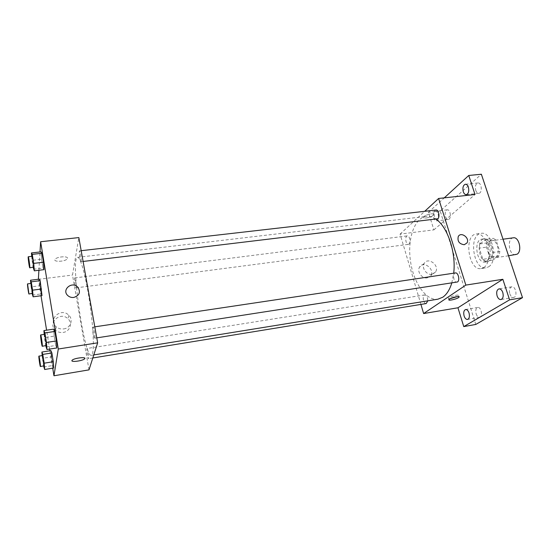 <?xml version="1.0" encoding="UTF-8"?>
<svg xmlns="http://www.w3.org/2000/svg" width="550" height="550" viewBox="0 0 550 550"><rect width="100%" height="100%" fill="white"/><g stroke="black" fill="none" stroke-linecap="round" stroke-linejoin="round"><path stroke-width="0.41" stroke-dasharray="2.75 2.06" d="M513.329 237.813C506.564 238.349 509.039 256.094 515.694 254.76M495.674 257.297C500.816 254.286 497.434 239.463 491.913 240.701C485.341 241.209 487.85 259.16 494.306 257.847L495.674 257.297M490.057 258.266L486.434 247.156L487.121 242.928L493.343 238.356L496.079 240.151L499.819 251.467L499.091 255.771L492.745 260.136L490.057 258.266L482.859 259.304L479.249 248.146L486.434 247.156M496.079 240.151L488.785 241.134L492.511 252.498L499.819 251.467M499.091 255.771L491.796 256.816L485.526 261.188L492.745 260.136M491.796 256.816L492.511 252.498M488.785 241.134L486.076 239.326L493.343 238.356M479.249 248.146L479.916 243.904L486.076 239.326M482.859 259.304L485.526 261.188M491.776 245.988C493.714 254.499 492.291 259.751 487.513 261.759C478.981 263.491 475.626 239.47 484.309 238.803C487.465 238.679 489.954 241.079 491.776 245.988M489.328 246.331C487.506 241.409 485.024 239.009 481.876 239.126C473.227 239.793 476.589 263.842 485.086 262.109L486.867 261.387C490.284 258.211 491.102 253.192 489.328 246.331M479.916 243.904L487.121 242.928M488.62 266.798C498.857 260.961 492.119 230.869 481.216 233.358C468.208 234.376 473.241 270.428 486.028 267.836L488.62 266.798M483.732 267.527C493.886 261.69 487.156 231.509 476.334 233.998C463.416 234.994 468.462 271.143 481.161 268.565L483.732 267.527M445.521 216.597C446.194 218.529 447.123 219.478 448.305 219.45C451.667 219.299 450.587 209.206 447.267 209.832C445.314 210.684 444.737 212.939 445.521 216.597M476.156 313.885C477.001 316.25 478.156 317.398 479.607 317.329C483.203 316.958 481.236 306.604 477.737 307.464C475.874 308.275 475.344 310.413 476.156 313.885M509.809 293.837C510.737 296.312 512.023 297.509 513.673 297.419C517.825 297 515.811 285.883 511.754 286.818C509.561 287.726 508.908 290.07 509.809 293.837M475.75 190.376C476.472 192.363 477.489 193.339 478.803 193.311C482.652 193.167 481.717 182.304 477.909 182.958C475.606 183.913 474.884 186.388 475.75 190.376M475.771 324.445L440.186 210.959L481.367 174.233M420.922 304.411L400.091 234.101L433.874 229.873L428.443 212.314L440.186 210.959M427.206 277.887L430.76 275.619C435.263 269.191 423.218 260.143 419.513 267.19C416.68 271.528 421.994 278.939 427.206 277.887M428.443 212.314L444.263 197.863M438.123 214.067C438.914 217.759 438.357 220.034 436.446 220.88C435.284 220.901 434.369 219.945 433.703 217.999C432.919 214.321 433.482 212.053 435.394 211.2C436.542 211.179 437.456 212.135 438.123 214.067M433.874 229.873L475.007 194.514M451.784 283.009L453.709 273.199M436.054 219.264C432.761 216.982 429.529 216.019 426.346 216.384C414.356 217.807 407.303 239.058 410.438 260.817C413.38 282.604 425.989 301.111 437.91 299.193M400.091 234.101L424.731 211.303M409.021 244.056C411.07 242.522 409.585 235.352 407.33 235.874C404.607 236.019 405.721 244.901 408.389 244.358L409.021 244.056M455.434 272.938C452.162 273.206 453.695 282.927 456.899 282.219M436.033 210.011C432.905 210.162 433.936 219.732 437.016 219.147M426.229 303.545C423.796 304.164 422.015 296.505 424.27 295.137L424.779 294.924C426.676 295.302 427.68 297.268 427.769 300.836M432.974 215.435L433.476 214.816C434.768 212.438 424.476 214.803 423.665 217.071C422.517 219.113 430.664 217.676 432.974 215.435L433.476 214.816C434.768 212.438 424.476 214.809 423.665 217.071C422.517 219.12 430.664 217.683 432.974 215.442M450.168 298.698C448.766 298.808 448.216 298.616 448.532 298.121L449.061 297.653C451.55 295.866 459.972 294.154 458.604 295.714L457.401 296.567M431.949 274.299L435.531 272.016C440.069 265.533 427.879 256.382 424.16 263.484C421.307 267.864 426.697 275.357 431.949 274.299M464.248 244.729C459.257 244.001 457.263 241.271 458.26 236.541L458.26 236.541M92.469 353.705C94.394 347.964 93.06 323.723 89.279 299.386C85.518 275.021 80.293 256.747 77.619 257.338C70.015 257.159 84.04 357.589 91.307 355.334L92.469 353.705M86.893 348.673L87.01 348.494C87.711 348.116 89.279 358.82 88.502 358.683C87.883 359.04 86.426 349.931 86.893 348.673M81.173 261.36C81.613 259.545 80.224 250.511 79.564 250.883C78.691 250.738 80.19 262.061 80.994 261.718L81.173 261.36M94.82 337.982C95.391 336.559 93.809 326.673 93.081 327.099C92.159 326.975 93.83 338.58 94.676 338.195L94.82 337.982M76.223 287.581C76.601 286.048 75.295 277.571 74.731 277.922C73.989 277.784 75.412 288.179 76.086 287.856L76.223 287.581M89.004 369.868L72.497 275.055L78.836 237.586M39.834 285.739L39.332 279.132L41.161 293.934L39.834 285.739L31.061 286.859L30.779 283.477M42.006 295.632L41.161 293.934L42.006 295.632M54.196 336.139L53.749 329.134L54.196 336.139L55.729 345.476L54.196 336.139L44.447 337.618L44.206 334.4M56.836 347.951L55.729 345.476L56.836 347.951M41.023 295.762L38.369 279.249M38.913 270.27L40.013 251.969M52.724 368.163L49.919 350.79M49.638 349.078L46.592 330.186M41.587 259.249L41.057 251.852L41.587 259.249L43.038 268.077L41.587 259.249L32.051 260.356L31.721 256.369M43.979 269.658L43.038 268.077L43.979 269.658M51.343 356.909L50.916 350.632L52.738 365.523L51.343 356.909L42.398 358.339L42.178 355.603M53.728 367.998L52.738 365.523L53.728 367.998M38.369 279.324L72.497 275.055M63.064 332.447C69.823 331.684 72.916 323.235 68.117 318.904C60.569 310.874 46.922 323.187 55.633 330.344C57.75 332.104 60.232 332.812 63.064 332.447M67.471 258.328C68.2 255.771 56.65 256.664 55.096 259.311C52.773 262.281 65.553 261.704 67.279 258.782L67.471 258.328C68.2 255.771 56.65 256.664 55.096 259.311C52.773 262.281 65.553 261.704 67.279 258.789L67.471 258.328M71.899 360.594L72.133 360.229C73.562 358.545 83.297 356.84 84.624 358.029M63.662 328.928C70.517 328.157 73.652 319.612 68.784 315.219C61.126 307.079 47.3 319.522 56.127 326.782C58.279 328.57 60.789 329.285 63.662 328.928M73.789 297.447C71.521 297.701 69.554 297.103 67.884 295.653L67.884 295.653M43.615 366.011L42.398 358.339M42.536 355.547C42.096 355.376 43.649 366.245 44.028 365.942M43.766 366.994L52.738 365.523M32.134 293.611L31.061 286.859M31.116 283.436C30.69 283.25 32.154 293.844 32.512 293.562M32.367 295.089L41.161 293.934M45.753 345.757L44.447 337.618M44.633 334.338C44.103 334.153 45.781 346.012 46.241 345.682M45.946 346.988L55.729 345.476M33.186 267.431L32.051 260.356M32.127 256.327C31.625 256.128 33.193 267.685 33.626 267.376M33.474 269.232L43.038 268.077M503.016 239.202L491.913 240.701M508.544 255.791L494.306 257.847M485.086 262.109L487.513 261.759M481.876 239.126L484.309 238.803M481.161 268.565L486.028 267.836M476.334 233.998L481.216 233.358M477.909 182.958L465.382 184.243M478.803 193.311L466.297 194.666M511.754 286.818L498.994 288.881M513.673 297.419L500.913 299.558M477.737 307.464L465.644 309.519M479.607 317.329L467.514 319.454M447.267 209.832L435.394 211.2M448.305 219.45L436.446 220.88M448.532 298.121L448.965 299.544M458.604 295.714L458.893 296.629M424.16 263.484L419.513 267.19M435.531 272.016L430.76 275.619M91.307 355.334L93.782 354.929M77.619 257.338L426.346 216.384M424.779 294.924L87.01 348.494M92.806 357.981L88.502 358.683M80.994 261.718L83.105 261.463M79.564 250.883L81.18 250.697M94.676 338.195L96.766 337.872M93.081 327.099L94.792 326.837M76.086 287.856L408.389 244.358M74.731 277.922L407.33 235.874M56.127 326.782L55.633 330.344M68.784 315.219L68.117 318.904"/><path stroke-width="0.82" d="M508.544 255.791L517.103 254.203C522.411 251.199 519.021 236.555 513.329 237.813L503.016 239.202M444.263 197.863L468.751 175.478L481.367 174.233L522.5 297.667L475.771 324.445L463.767 326.597L457.951 307.773L502.844 279.29L509.596 299.846L522.5 297.667M468.751 175.478L475.007 194.514L438.604 198.474L465.843 285.093L502.844 279.29M464.248 244.722C459.257 244.001 457.263 241.271 458.26 236.541C460.921 231.254 470.168 238.116 466.95 242.983L464.248 244.722L466.95 242.983C470.161 238.116 460.921 231.254 458.26 236.541M502.789 292.49C503.683 296.299 503.064 298.657 500.913 299.558C499.29 299.64 498.025 298.437 497.104 295.941C496.203 292.139 496.836 289.788 498.994 288.881C500.596 288.798 501.861 290.001 502.789 292.49M469.033 312.984C469.844 316.491 469.336 318.643 467.514 319.454C466.084 319.516 464.949 318.354 464.111 315.968C463.306 312.476 463.815 310.324 465.644 309.519C467.053 309.451 468.188 310.606 469.033 312.984M509.596 299.846L463.767 326.597M465.843 285.093L423.631 313.548L457.951 307.773M423.631 313.548L420.922 304.411M468.373 187.186C469.239 191.221 468.552 193.717 466.297 194.666C465.011 194.693 464.007 193.703 463.293 191.702C462.426 187.688 463.127 185.199 465.382 184.243C466.661 184.216 467.658 185.199 468.373 187.186M93.782 354.929L437.91 299.193L442.819 297.186C446.717 294.484 449.701 289.761 451.784 283.009M453.709 273.199C456.225 252.636 447.556 226.772 436.054 219.264M424.731 211.303L438.604 198.474M96.766 337.872L457.518 281.964C460.123 280.445 458.232 272.257 455.434 272.938L94.792 326.837M83.105 261.463L437.814 218.769C440.138 217.016 438.598 209.468 436.033 210.011L81.18 250.697M427.769 300.836L426.229 303.545L92.806 357.981M449.501 299.083C451.99 297.303 460.419 295.584 459.044 297.137C457.999 298.815 447.446 301.338 448.965 299.544L449.501 299.083M457.401 296.567L450.168 298.698M40.013 251.969L40.631 241.739L78.836 237.586L97.652 342.836L89.004 369.868L53.955 375.767L52.724 368.163M40.631 241.739L58.286 349.009L97.652 342.836M73.789 297.447C71.521 297.701 69.554 297.103 67.884 295.653C61.27 289.967 71.878 280.816 77.708 287.072C80.891 291.974 79.578 295.433 73.789 297.447C79.578 295.439 80.884 291.974 77.708 287.072L77.708 287.072C71.878 280.823 61.27 289.967 67.884 295.653M39.332 279.132L40.171 280.692L42.006 295.632L40.171 280.692L39.332 279.132L30.504 280.239L31.254 281.82L32.581 290.166L33.131 296.808L32.134 293.611M53.749 329.134L54.842 331.437L56.403 340.931L56.836 347.951L56.403 340.931L54.842 331.437L53.749 329.134L43.918 330.584L44.907 332.915L46.441 342.457L46.956 349.498L45.753 345.757M38.369 279.249L38.913 270.27M49.919 350.79L49.638 349.078M46.592 330.186L41.023 295.762M58.286 349.009L53.955 375.767M41.057 251.852L41.986 253.261L43.464 262.233L43.979 269.658L43.464 262.233L41.986 253.261L41.057 251.852L31.446 252.938L32.271 254.368L33.722 263.381L34.32 270.827L33.186 267.431M50.916 350.632L51.886 352.962L53.309 361.714L53.728 367.998L53.309 361.714L51.886 352.962L50.916 350.632L41.903 352.048L42.783 354.406L44.186 363.192L44.667 369.49L43.615 366.011M71.899 360.594L72.139 360.229C74.119 358.002 87.189 356.558 84.611 358.827C82.933 360.8 71.184 362.45 71.899 360.594C71.184 362.45 82.933 360.8 84.611 358.827L84.624 358.029M42.178 355.603L41.903 352.048M40.391 366.534L44.083 365.784C44.282 364.616 42.866 355.204 42.536 355.547L38.906 356.125C38.486 355.946 40.04 366.836 40.391 366.534L40.439 366.382C40.617 365.214 39.201 355.781 38.906 356.125M42.783 354.406L51.886 352.962M44.186 363.192L53.309 361.714M44.667 369.49L53.728 367.998M30.779 283.477L30.504 280.239M28.957 294.03L32.574 293.288L31.116 283.436L27.555 283.882C27.156 283.697 28.621 294.305 28.957 294.03L27.555 283.882M31.254 281.82L40.171 280.692M32.581 290.166L41.518 289.011M33.131 296.808L42.006 295.632M44.206 334.4L43.918 330.584M42.274 346.294L46.31 345.476C46.544 344.073 45.018 333.96 44.633 334.338L40.666 334.929C40.164 334.737 41.848 346.624 42.274 346.294L42.336 346.094C42.543 344.692 41.023 334.551 40.666 334.929M44.907 332.915L54.842 331.437M46.441 342.457L56.403 340.931M46.956 349.498L56.836 347.951M31.721 256.369L31.446 252.938M29.755 267.843L33.708 267.025C33.846 265.217 32.477 255.977 32.127 256.327L28.249 256.768C27.775 256.568 29.349 268.146 29.755 267.843L29.824 267.493C29.934 265.678 28.573 256.424 28.249 256.768M32.271 254.368L41.986 253.261M33.722 263.381L43.464 262.233M34.32 270.827L43.979 269.658M458.893 296.629L459.044 297.137"/></g></svg>
